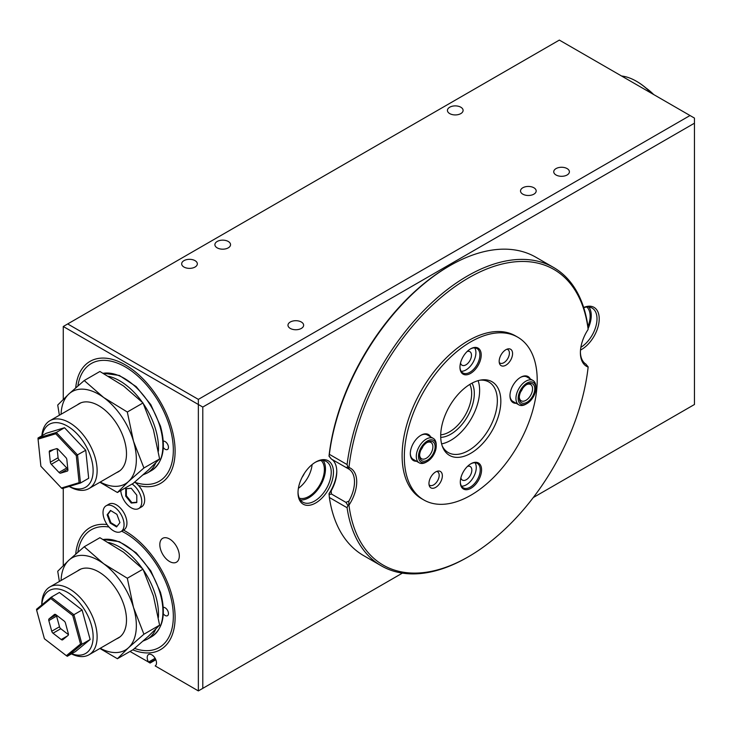 <?xml version="1.0" encoding="UTF-8"?>
<svg xmlns="http://www.w3.org/2000/svg" width="731" height="731" viewBox="0 0 731 731"><rect width="100%" height="100%" fill="white"/><g stroke="black" fill="none" stroke-linecap="round" stroke-linejoin="round"><path stroke-width="1.1" d="M54.624 614.369L54.396 614.497A2.348 1.352 60 0 1 54.505 614.424A2.348 1.352 60 0 1 55.949 614.725L64.145 621.048A2.348 1.352 60 0 1 65.434 623.004L68.339 633.676A2.348 1.352 60 0 1 68.422 634.709A2.348 1.352 60 0 1 68.065 635.413L62.775 639.753A2.348 1.352 60 0 1 62.665 639.835A2.348 1.352 60 0 1 61.212 639.534L67.38 635.97M71.72 653.733A36.331 20.98 -120 0 0 92.782 641.553A36.331 20.98 -120 0 0 71.693 595.217A36.331 20.98 -120 0 0 42.106 602.472A36.331 20.98 -120 0 0 41.831 604.902M41.749 604.966L41.749 604.875A39.154 22.606 60 0 1 42.133 599.804A39.154 22.606 60 0 1 49.863 586.956A39.154 22.606 60 0 1 82.119 599.767A39.154 22.606 60 0 1 96.739 641.919A39.154 22.606 60 0 1 89.008 654.766A39.154 22.606 60 0 1 71.437 653.898M82.091 609.974L59.394 592.466L51.197 597.2L73.895 614.707L82.091 609.974L90.141 639.515L75.494 651.559L67.298 656.292L81.945 644.249L90.141 639.515M36.641 610.202L36.55 609.243L51.197 597.2L50.804 598.57L36.641 610.202L44.427 638.766L66.366 655.689L80.529 644.048L72.744 615.493L50.804 598.57M72.744 615.493L73.895 614.707L81.945 644.249L80.529 644.048M54.396 614.497L49.105 618.846L56.077 614.826M56.488 615.146A2.348 1.352 -120 0 0 56.579 616.105L59.485 626.769A2.348 1.352 -120 0 0 60.774 628.733L53.016 633.21L61.212 639.534M53.016 633.21A2.348 1.352 60 0 1 51.737 631.246L59.485 626.769M56.579 616.105L48.831 620.582L51.737 631.246M48.831 620.582A2.348 1.352 60 0 1 49.105 618.846M66.366 655.689L67.298 656.292M60.774 628.733L68.431 634.636M57.137 448.679L58.078 457.725A2.348 1.352 -120 0 0 59.083 459.826L66.749 467.959A2.348 1.352 -120 0 0 67.608 468.58A2.348 1.352 -120 0 0 67.782 468.644M67.819 469L60.646 473.14A2.348 1.352 60 0 1 59.851 473.058A2.348 1.352 60 0 1 59.001 472.436L66.749 467.959M69.262 486.426A36.331 20.98 -120 0 0 70.715 487.102A36.331 20.98 -120 0 0 92.919 466.716A36.331 20.98 -120 0 0 64.164 424.473A36.331 20.98 -120 0 0 42.224 435.585M41.868 435.786A39.154 22.606 60 0 1 49.863 420.736A39.154 22.606 60 0 1 65.909 420.892A39.154 22.606 60 0 1 94.281 454.892A39.154 22.606 60 0 1 89.008 488.546A39.154 22.606 60 0 1 72.963 488.381A39.154 22.606 60 0 1 69.436 486.599L69.171 486.453M55.748 433.785L38.058 439.148L40.89 466.268L61.422 488.025L79.112 482.661L76.28 455.541L55.748 433.785L56.314 432.469L77.55 454.974L80.483 483.027L88.679 478.293L85.746 450.241L64.511 427.736L46.208 433.282L38.012 438.015L56.314 432.469L64.511 427.736M76.28 455.541L85.746 450.241M79.112 482.661L80.483 483.027L62.181 488.573L61.422 488.025M60.646 473.14L67.261 471.139A2.348 1.352 60 0 0 67.426 471.066A2.348 1.352 60 0 0 67.901 469.741L66.841 459.607A2.348 1.352 60 0 0 65.836 457.496L58.16 449.373A2.348 1.352 60 0 0 56.515 448.67L49.909 450.671A2.348 1.352 60 0 0 49.745 450.744A2.348 1.352 60 0 0 49.269 452.069L50.329 462.202L58.078 457.725M59.083 459.826L51.334 464.304L59.001 472.436M51.334 464.304A2.348 1.352 60 0 1 50.329 462.202M38.058 439.148L38.012 438.015M134.879 482.314A67.965 39.236 -120 0 0 159.257 481.254A67.965 39.236 -120 0 0 169.674 426.794A67.965 39.236 -120 0 0 125.275 366.907A67.965 39.236 -120 0 0 91.293 363.535A67.965 39.236 -120 0 0 77.861 385.977M134.568 648.434A67.965 39.236 -120 0 0 159.257 647.483A67.965 39.236 -120 0 0 169.674 593.024A67.965 39.236 -120 0 0 125.275 533.127A67.965 39.236 -120 0 0 121.629 531.19M108.992 527.014A67.965 39.236 -120 0 0 91.293 529.765A67.965 39.236 -120 0 0 77.861 552.197M315.737 462.038L315.737 462.038A25.055 14.465 -60 0 1 333.455 472.263A25.055 14.465 -60 0 1 315.737 502.955A25.055 14.465 -60 0 1 298.02 492.721A25.055 14.465 -60 0 1 315.737 462.038L315.737 462.038M298.029 492.073A23.493 13.56 120 0 0 302.89 502.197A23.493 13.56 120 0 0 314.632 501.037A23.493 13.56 120 0 0 329.973 480.34A23.493 13.56 120 0 0 326.373 461.517A23.493 13.56 120 0 0 315.18 462.376M583.685 307.495A25.055 14.465 -60 0 1 599.182 320.114A25.055 14.465 -60 0 1 581.501 349.519A25.055 14.465 -60 0 1 580.515 350.058M580.871 347.316A23.493 13.56 120 0 0 595.829 326.593A23.493 13.56 120 0 0 592.137 308.08A23.493 13.56 120 0 0 583.749 307.696M130.008 651.458L148.53 662.067A6.579 3.801 60 0 1 148.567 654.528A6.579 3.801 60 0 1 151.856 654.857A6.579 3.801 60 0 1 156.142 660.623A6.579 3.801 60 0 1 155.173 665.904L198.357 690.914L198.357 404.499L63.268 326.501L63.268 399.336M302.168 477.179A13.313 7.685 120 0 0 304.352 473.405M299.326 498.149A21.921 12.655 120 0 0 308.875 496.431A21.921 12.655 120 0 0 322.81 478.33A21.921 12.655 120 0 0 321.092 460.457M298.403 488.308A21.921 12.655 120 0 0 312.1 464.569M587.925 326.638A21.921 12.655 120 0 0 586.847 307.02M169.574 539.012A13.779 7.959 -120 0 0 162.675 538.327A13.779 7.959 -120 0 0 160.564 549.374A13.779 7.959 -120 0 0 169.574 561.518A13.779 7.959 -120 0 0 176.463 562.194A13.779 7.959 -120 0 0 178.574 551.156A13.779 7.959 -120 0 0 169.574 539.012M567.11 168.587A7.831 4.523 0 0 0 558.575 167.609A7.831 4.523 0 0 0 553.742 171.785A7.831 4.523 0 0 0 556.035 174.983A7.831 4.523 0 0 0 564.57 175.961A7.831 4.523 0 0 0 569.403 171.785A7.831 4.523 0 0 0 567.11 168.587M460.804 107.21A7.831 4.523 0 0 0 452.27 106.233A7.831 4.523 0 0 0 447.436 110.408A7.831 4.523 0 0 0 449.729 113.607A7.831 4.523 0 0 0 458.264 114.584A7.831 4.523 0 0 0 463.098 110.408A7.831 4.523 0 0 0 460.804 107.21M195.04 260.647A7.831 4.523 0 0 0 186.506 259.669A7.831 4.523 0 0 0 181.672 263.845A7.831 4.523 0 0 0 183.965 267.043A7.831 4.523 0 0 0 192.5 268.021A7.831 4.523 0 0 0 197.333 263.845A7.831 4.523 0 0 0 195.04 260.647M301.346 322.024A7.831 4.523 0 0 0 292.811 321.046A7.831 4.523 0 0 0 287.977 325.222A7.831 4.523 0 0 0 290.271 328.42A7.831 4.523 0 0 0 298.805 329.398A7.831 4.523 0 0 0 303.639 325.222A7.831 4.523 0 0 0 301.346 322.024M533.886 187.766A7.831 4.523 0 0 0 525.351 186.789A7.831 4.523 0 0 0 520.518 190.965A7.831 4.523 0 0 0 522.811 194.163A7.831 4.523 0 0 0 531.346 195.14A7.831 4.523 0 0 0 536.179 190.965A7.831 4.523 0 0 0 533.886 187.766M228.255 241.468A7.831 4.523 0 0 0 219.729 240.49A7.831 4.523 0 0 0 214.896 244.666A7.831 4.523 0 0 0 217.189 247.864A7.831 4.523 0 0 0 225.715 248.842A7.831 4.523 0 0 0 230.548 244.666A7.831 4.523 0 0 0 228.255 241.468M588.117 328.53A23.493 13.56 120 0 0 588.903 307.038M300.368 499.913A23.493 13.56 120 0 0 308.875 497.71A23.493 13.56 120 0 0 323.312 479.664A23.493 13.56 120 0 0 323.139 460.475M148.53 662.149L149.636 662.789L155.648 659.316M63.268 488.244L63.268 565.566M690.018 115.525L559.352 40.086L67.691 323.943L198.357 399.382L690.018 115.525L694.45 118.084L694.45 123.201L202.789 407.057L202.789 688.355L402.397 573.113M533.283 497.546L694.45 404.499L694.45 123.201M67.691 323.943L63.268 326.501M202.789 407.057L198.357 404.499L198.357 399.382M198.357 690.914L202.789 688.355M148.53 662.067L155.109 658.275M492.109 430.705A42.526 24.552 -60 0 1 442.675 447.171A42.526 24.552 -60 0 1 449.428 406.418A42.526 24.552 -60 0 1 481.501 379.937A42.526 24.552 -60 0 1 492.109 430.705M442.191 445.873A40.717 23.511 120 0 0 448.194 452.544A40.717 23.511 120 0 0 488.984 428.914A40.717 23.511 120 0 0 488.911 382.021A40.717 23.511 120 0 0 480.13 380.166M501.119 354.754A9.476 5.473 120 0 0 499.62 363.837A9.476 5.473 120 0 0 510.631 360.164A9.476 5.473 120 0 0 508.264 348.851A9.476 5.473 120 0 0 501.119 354.754M499.264 362.512A7.831 4.523 120 0 0 499.949 363.079A7.831 4.523 120 0 0 507.789 358.537A7.831 4.523 120 0 0 507.78 349.519A7.831 4.523 120 0 0 506.948 349.208M430.906 476.959A9.476 5.473 120 0 0 429.399 486.042A9.476 5.473 120 0 0 440.409 482.369A9.476 5.473 120 0 0 438.052 471.056A9.476 5.473 120 0 0 430.906 476.959M429.042 484.717A7.831 4.523 120 0 0 429.727 485.283A7.831 4.523 120 0 0 437.567 480.742A7.831 4.523 120 0 0 437.558 471.723A7.831 4.523 120 0 0 436.727 471.413M478.485 480.294A15.031 8.681 -60 0 1 466.89 489.688A15.031 8.681 -60 0 1 460.311 482.14A15.031 8.681 -60 0 1 463.399 471.705A15.031 8.681 -60 0 1 470.947 463.728A15.031 8.681 -60 0 1 480.76 465.62A15.031 8.681 -60 0 1 478.485 480.294M460.32 481.747A14.09 8.142 120 0 0 463.235 487.824A14.09 8.142 120 0 0 477.352 479.646A14.09 8.142 120 0 0 477.325 463.408A14.09 8.142 120 0 0 470.609 463.929M516.168 403.302A15.031 8.681 -60 0 1 509.964 395.727A15.031 8.681 -60 0 1 513.052 385.292A15.031 8.681 -60 0 1 520.6 377.315A15.031 8.681 -60 0 1 530.258 378.896M509.973 395.334A14.09 8.142 120 0 0 512.888 401.41L518.864 404.864A14.09 8.142 -60 0 1 517.192 403.256A14.09 8.142 -60 0 1 519.924 386.918A14.09 8.142 -60 0 1 532.963 380.449A14.09 8.142 -60 0 1 534.635 382.057A14.09 8.142 -60 0 1 535.878 386.9L535.878 388.179A12.528 7.237 120 0 0 534.772 383.876A12.528 7.237 120 0 0 522.738 386.818A12.528 7.237 120 0 0 519.266 402.717A12.528 7.237 120 0 0 527.024 403.53A12.528 7.237 120 0 0 535.878 388.179M478.129 365.418A15.031 8.681 -60 0 1 466.542 374.811A15.031 8.681 -60 0 1 459.963 367.264A15.031 8.681 -60 0 1 463.043 356.829A15.031 8.681 -60 0 1 470.59 348.851A15.031 8.681 -60 0 1 480.404 350.743A15.031 8.681 -60 0 1 478.129 365.418M459.963 366.871A14.09 8.142 120 0 0 462.878 372.947A14.09 8.142 120 0 0 476.996 364.769A14.09 8.142 120 0 0 476.968 348.541A14.09 8.142 120 0 0 470.252 349.053M416.506 461.252A15.031 8.681 -60 0 1 410.31 453.677A15.031 8.681 -60 0 1 413.39 443.242A15.031 8.681 -60 0 1 420.937 435.265A15.031 8.681 -60 0 1 430.596 436.846M410.31 453.284A14.09 8.142 120 0 0 413.225 459.36L419.201 462.814A14.09 8.142 -60 0 1 417.173 451.109A14.09 8.142 -60 0 1 426.886 438.755A14.09 8.142 -60 0 1 433.3 438.399A14.09 8.142 -60 0 1 436.215 444.85L436.215 446.129A12.528 7.237 120 0 0 427.918 440.711A12.528 7.237 120 0 0 418.516 455.696A12.528 7.237 120 0 0 426.794 461.782A12.528 7.237 120 0 0 427.361 461.471A12.528 7.237 120 0 0 436.215 446.129M441.606 443.872A40.717 23.511 120 0 0 471.267 418.68A40.717 23.511 120 0 0 478.111 380.659M461.526 486.17A14.09 8.142 120 0 0 473.368 477.343A14.09 8.142 120 0 0 475.049 462.76M461.17 371.302A14.09 8.142 120 0 0 473.012 362.466A14.09 8.142 120 0 0 474.693 347.883M467.493 466.378A7.831 4.523 -60 0 1 470.207 466.533A7.831 4.523 -60 0 1 470.225 475.552A7.831 4.523 -60 0 1 462.376 480.093A7.831 4.523 -60 0 1 460.886 477.827M467.136 351.51A7.831 4.523 -60 0 1 469.85 351.657A7.831 4.523 -60 0 1 469.869 360.675A7.831 4.523 -60 0 1 462.019 365.226A7.831 4.523 -60 0 1 460.53 362.951M423.624 391.725A93.961 54.249 -60 0 1 517.749 337.192A93.961 54.249 -60 0 1 517.913 445.398A93.961 54.249 -60 0 1 423.788 499.94A93.961 54.249 -60 0 1 423.624 391.725M433.3 438.399L427.315 434.945A14.09 8.142 120 0 0 420.599 435.466M532.963 380.449L526.978 377.004A14.09 8.142 120 0 0 520.262 377.516M162.903 613.181A4.697 2.714 -120 0 0 167.49 615.703A4.697 2.714 -120 0 0 168.459 613.556A4.697 2.714 -120 0 0 166.686 609.142A4.697 2.714 -120 0 0 163.26 607.388M132.795 649.85A70.468 40.689 -120 0 0 160.509 649.649A70.468 40.689 -120 0 0 175.102 617.393A70.468 40.689 -120 0 0 123.512 530.103M107.091 524.556A70.468 40.689 -120 0 0 90.041 527.59A70.468 40.689 -120 0 0 75.713 554.071M162.903 446.952A4.697 2.714 -120 0 0 167.49 449.483A4.697 2.714 -120 0 0 168.459 447.335A4.697 2.714 -120 0 0 166.686 442.913A4.697 2.714 -120 0 0 163.26 441.168M138.543 485.521A70.468 40.689 -120 0 0 160.509 483.429A70.468 40.689 -120 0 0 175.102 451.164A70.468 40.689 -120 0 0 144.345 380.248A70.468 40.689 -120 0 0 90.041 361.37A70.468 40.689 -120 0 0 75.713 387.85M653.514 94.445A46.985 27.12 -120 0 0 649.758 90.991L649.822 90.991A46.665 26.946 60 0 1 653.697 94.555M646.076 88.095A46.665 26.946 60 0 1 649.822 90.991L649.539 90.808A46.985 27.12 -120 0 0 646.277 88.259M651.303 93.166A56.378 32.548 -120 0 0 636.427 81.26L636.865 81.516A55.748 32.191 60 0 1 651.659 93.376M636.865 81.516L636.427 81.26A56.378 32.548 -120 0 0 621.551 75.997M77.376 571.075A39.31 22.698 60 0 1 79.049 569.924A39.31 22.698 60 0 1 124.389 606.538A39.31 22.698 60 0 1 118.349 638.008A39.31 22.698 60 0 1 116.521 638.885M61.084 580.478A53.244 30.739 60 0 1 68.851 560.238A53.244 30.739 60 0 1 103.647 563.729L84.22 546.761L68.851 560.238L57.722 571.267L59.385 581.456M99.909 648.479L117.417 658.722L128.546 647.693L143.916 634.225L133.499 607.452A53.244 30.739 60 0 1 128.546 647.693A53.244 30.739 60 0 1 100.229 648.287M133.499 607.452A53.244 30.739 -120 0 0 103.647 563.729L127.313 578.239L133.499 607.452M84.22 546.761L99.909 537.705L123.576 552.216L143.011 569.184L153.428 595.948L159.605 625.16L148.484 636.189L133.115 649.667L117.417 658.722M143.011 569.184L127.313 578.239M159.605 625.16L143.916 634.225M77.376 404.846A39.31 22.698 60 0 1 79.049 403.704A39.31 22.698 60 0 1 124.389 440.318A39.31 22.698 60 0 1 118.349 471.778A39.31 22.698 60 0 1 116.521 472.655M61.084 414.258A53.244 30.739 60 0 1 68.851 394.009A53.244 30.739 60 0 1 103.647 397.5L84.22 380.54L68.851 394.009L57.722 405.038L59.385 415.235M99.909 482.25L117.417 492.502L128.546 481.473L143.916 467.995L133.499 441.232A53.244 30.739 60 0 1 128.546 481.473A53.244 30.739 60 0 1 100.229 482.067M133.499 441.232A53.244 30.739 -120 0 0 103.647 397.5L127.313 412.019L133.499 441.232M84.22 380.54L99.909 371.476L123.576 385.995L143.011 402.955L153.428 429.727L159.605 458.94L148.484 469.96L133.115 483.438L117.417 492.502M143.011 402.955L127.313 412.019M159.605 458.94L143.916 467.995M329.361 497.491A172.26 99.453 120 0 0 363.599 555.597L381.317 565.831A172.26 99.453 -60 0 1 347.079 507.716L329.361 497.491L329.023 493.663A29.752 17.178 120 0 0 336.772 471.002M517.749 337.192L515.529 335.913A93.961 54.249 120 0 0 468.553 340.564A93.961 54.249 120 0 0 407.167 423.368A93.961 54.249 120 0 0 421.568 498.661L423.788 499.94M468.553 556.657A170.698 98.548 120 0 0 588.144 367.072A29.752 17.178 -60 0 1 580.396 352.717A29.752 17.178 -60 0 1 588.144 329.407A170.698 98.548 120 0 0 468.553 277.908A170.698 98.548 120 0 0 348.961 467.493A29.752 17.178 -60 0 1 348.961 505.167A170.698 98.548 120 0 0 468.553 556.657L467.447 557.296A172.26 99.453 -60 0 1 381.317 565.831M553.577 267.464L535.86 257.23A172.26 99.453 120 0 0 449.729 265.764A172.26 99.453 120 0 0 329.361 454.326L347.079 464.56A172.26 99.453 -60 0 1 467.447 275.989A172.26 99.453 -60 0 1 553.577 267.464A172.26 99.453 -60 0 1 587.806 325.569L588.144 329.407M347.079 464.56L347.938 467.136L348.961 467.493M331.965 459.406A28.189 16.274 -60 0 1 336.781 471.623A28.189 16.274 -60 0 1 331.161 490.894L331.463 494.028L345.937 502.38L348.879 501.119A28.189 16.274 120 0 0 348.879 469.083L331.463 459.114L329.023 455.989A170.698 98.548 -60 0 1 448.615 266.404L449.729 265.764M329.023 456.19L329.361 454.326M348.961 505.167L347.938 505.487L347.079 507.716M587.861 366.514L588.144 367.072M348.714 467.557L348.879 469.083L348.385 468.799M329.06 456.245L331.161 458.849A28.189 16.274 -60 0 1 331.298 458.94M580.405 352.059A28.189 16.274 120 0 0 586.015 364.212L585.211 363.654M588.153 366.88L585.787 364.038M348.714 505.112L348.879 501.119M347.938 505.487L345.937 502.38M345.937 467.474L347.938 467.136M329.06 494.585L331.463 494.028M329.023 493.745L331.161 490.894M106.096 505.797L108.983 504.134A14.876 8.589 60 0 1 121.922 509.845A14.876 8.589 60 0 1 123.859 529.902L120.98 531.565A14.876 8.589 60 0 1 108.033 525.854A14.876 8.589 60 0 1 106.096 505.797A14.876 8.589 60 0 1 119.043 511.508A14.876 8.589 60 0 1 120.98 531.565M110.491 510.43L107.146 514.788L110.189 523.04L116.585 526.932L119.93 522.574L116.887 514.322L110.491 510.43M110.746 510.585L107.813 514.405L110.856 522.656L116.997 526.393M110.856 522.656L110.189 523.04M107.813 514.405L107.146 514.788M134.632 482.158A14.876 8.589 60 0 1 143.943 495.28A14.876 8.589 60 0 1 141.576 506.885L138.698 508.548A14.876 8.589 60 0 1 131.26 507.817A14.876 8.589 60 0 1 120.77 490.565M132.083 484.032A14.876 8.589 60 0 1 141.129 497.162A14.876 8.589 60 0 1 138.698 508.548M125.723 488.774L125.723 496.157L131.26 503.047L136.788 502.553L136.788 495.17L131.251 488.281L125.723 488.774M126.381 488.719L126.381 495.773L131.918 502.663L136.788 502.224M131.918 502.663L131.26 503.047M126.381 495.773L125.723 496.157M423.011 446.349A9.393 5.428 -60 0 1 420.946 449.93M427.361 461.471L426.255 462.111A14.09 8.142 -60 0 1 425.616 462.458A14.09 8.142 -60 0 1 419.201 462.814M427.854 442.027A10.965 6.332 -60 0 1 435.091 447.345A10.965 6.332 -60 0 1 426.867 460.466A10.965 6.332 -60 0 1 419.612 455.724A10.965 6.332 -60 0 1 427.361 442.292A10.965 6.332 -60 0 1 427.854 442.027M419.631 455.047A9.393 5.428 120 0 0 421.549 458.739A9.393 5.428 120 0 0 425.826 458.501A9.393 5.428 120 0 0 432.304 450.269A9.393 5.428 120 0 0 430.952 442.465A9.393 5.428 120 0 0 426.785 442.648M522.665 388.399A9.393 5.428 -60 0 1 520.6 391.98M533.804 385.054A10.965 6.332 -60 0 1 530.77 398.971A10.965 6.332 -60 0 1 520.234 401.538A10.965 6.332 -60 0 1 519.266 397.774A10.965 6.332 -60 0 1 527.024 384.351A10.965 6.332 -60 0 1 533.804 385.054M519.293 397.097A9.393 5.428 120 0 0 520.097 399.729A9.393 5.428 120 0 0 521.212 400.798A9.393 5.428 120 0 0 529.911 396.485A9.393 5.428 120 0 0 531.729 385.593A9.393 5.428 120 0 0 530.615 384.524A9.393 5.428 120 0 0 526.448 384.707M527.024 403.53L525.909 404.17A14.09 8.142 -60 0 1 518.864 404.864M53.665 449.528L49.269 452.069M472.025 383.145A33.197 19.17 -60 0 1 467.493 416.533A33.197 19.17 -60 0 1 440.72 437.357M440.711 434.835A31.323 18.083 120 0 0 465.218 415.235A31.323 18.083 120 0 0 469.832 384.396M143.44 403.868A54.807 31.643 60 0 1 155.557 429.188A54.807 31.643 60 0 1 158.389 451.228M155.73 462.97A54.807 31.643 60 0 1 147.141 473.067L143.112 474.821M103.181 373.23L119.327 375.432L136.204 386.635L150.814 404.645L160.464 426.082C166.257 447.491 163.287 462.303 151.573 470.508A54.807 31.643 -120 0 0 159.988 426.63A54.807 31.643 -120 0 0 103.272 373.285M108.663 376.31A54.807 31.643 60 0 1 142.307 402.242M143.44 570.098A54.807 31.643 60 0 1 155.557 595.409A54.807 31.643 60 0 1 158.389 617.448M155.73 629.199A54.807 31.643 60 0 1 147.141 639.287L143.112 641.041M103.181 539.46L119.327 541.653L136.204 552.855L150.814 570.865L160.464 592.302C166.257 613.72 163.287 628.523 151.573 636.728A54.807 31.643 -120 0 0 159.988 592.85A54.807 31.643 -120 0 0 103.272 539.505M108.663 542.539A54.807 31.643 60 0 1 142.307 568.471M120.03 636.856L89.008 654.766M80.876 569.047L49.863 586.956M80.876 402.827L49.863 420.736M120.03 470.636L89.008 488.546M155.831 659.737L150.093 663.054M151.573 470.508L147.141 473.067M151.573 636.728L147.141 639.287"/></g></svg>
